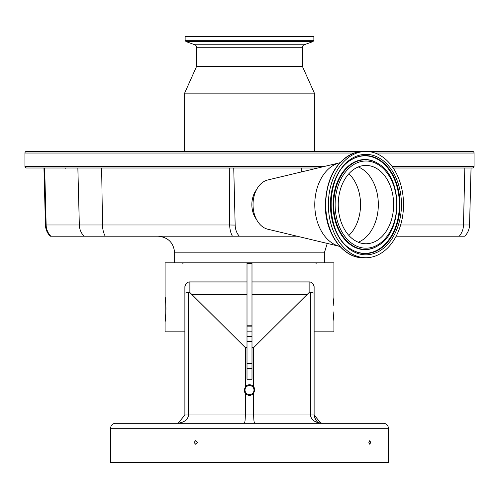 <?xml version="1.0" encoding="UTF-8"?>
<svg xmlns="http://www.w3.org/2000/svg" width="499" height="499" viewBox="0 0 499 499"><rect width="100%" height="100%" fill="white"/><g stroke="black" fill="none" stroke-linecap="round" stroke-linejoin="round"><path stroke-width="0.75" d="M471.031 167.995L472.385 167.995A1.665 1.665 0 0 0 474.05 166.335L474.05 153.025A1.665 1.665 0 0 0 472.385 151.365L26.615 151.365A1.665 1.665 0 0 0 24.95 153.025L24.95 166.335A1.665 1.665 0 0 0 26.615 167.995L317.9 167.995M472.385 167.995L393.187 167.995M427.593 151.365L71.407 151.365M313.871 40.319L185.129 40.319L185.129 36.595L313.871 36.595L313.871 40.319A20.69 20.69 0 0 1 312.998 41.567L304.228 44.76A2.663 2.663 0 0 0 302.475 47.262L302.475 66.535L314.37 93.145L184.63 93.145L184.63 151.365M314.37 93.145L314.37 151.365M302.475 66.535L196.525 66.535L184.63 93.145M302.475 47.262L196.525 47.262L196.525 66.535M196.525 47.262A2.663 2.663 0 0 0 194.772 44.76L186.002 41.567L312.998 41.567M185.129 40.319A20.69 20.69 0 0 0 186.002 41.567M301.253 171.974L301.253 167.995M256.411 189.901A19.96 14.115 90 0 0 256.411 219.279M297.024 236.195L239.383 236.195A14.321 10.123 -90 0 1 235.16 225.074L233.744 167.995M339.875 246.437A42.415 29.99 -90 0 1 339.769 246.412L267.732 229.191A24.95 17.64 -90 0 1 253.03 204.59A24.95 17.64 -90 0 1 266.541 180.332A24.95 17.64 -90 0 1 267.732 179.989L339.769 162.768A42.415 29.99 -90 0 1 339.875 162.743M339.769 246.412A42.415 29.99 -90 0 1 314.794 206.05A42.415 29.99 -90 0 1 337.748 163.354A42.415 29.99 -90 0 1 339.769 162.768M357.141 152.925A53.144 37.581 -90 0 1 365.942 151.447A53.144 37.581 -90 0 1 403.254 198.328A53.144 37.581 -90 0 1 374.737 256.255A53.144 37.581 -90 0 1 365.942 257.733A53.144 37.581 -90 0 1 328.623 210.852A53.144 37.581 -90 0 1 357.141 152.925M359.455 166.504A39.172 27.701 -90 0 1 365.942 165.418A39.172 27.701 -90 0 1 393.443 199.974A39.172 27.701 -90 0 1 372.422 242.676A39.172 27.701 -90 0 1 365.942 243.762A39.172 27.701 -90 0 1 338.434 209.206A39.172 27.701 -90 0 1 359.455 166.504M239.383 236.195L232.428 236.195L239.383 236.195M44.667 167.995L46.139 224.987L45.44 224.987C45.615 229.322 47.193 233.058 50.193 236.195L232.428 236.195A16.635 9.618 -90 0 1 229.683 224.987L229.733 167.995M396.15 236.195L464.806 236.195C467.806 233.058 469.391 229.322 469.559 224.987L471.05 167.995M333.12 305.881L333.912 297.323L333.912 262.805L165.088 262.805L165.088 297.323C166.024 296.574 166.024 322.186 165.088 321.437L165.088 331.835L184.88 331.835M189.869 281.935A4.99 4.99 0 0 0 184.88 286.925A4.99 4.99 0 0 1 189.869 281.935L189.869 292.514L188.578 292.115L188.578 415L245.34 415C245.271 420.015 244.909 422.79 244.248 423.32L176.565 423.32L178.187 423.158L184.88 415L184.88 286.925C185.547 283.513 187.206 281.848 189.869 281.935L247.005 281.935L247.005 262.805M333.313 302.725L333.176 304.808M251.995 262.805L251.995 281.935L309.131 281.935C311.781 281.841 313.447 283.507 314.121 286.925L314.121 331.835L333.912 331.835L333.912 321.437L333.083 311.725M333.176 314.052L333.307 315.973M165.088 321.437L165.918 311.856M165.949 309.38L165.918 307.022M165.88 305.881L165.83 304.827M165.687 302.681L165.088 297.323M247.005 331.835L251.995 331.835M254.752 423.32C254.091 422.79 253.729 420.015 253.66 415L245.34 415L245.34 393.306A5.283 5.283 0 0 0 253.66 393.306L254.783 390.05L253.66 386.794A5.283 5.283 0 0 0 245.34 386.794L245.34 347.591L247.005 347.591L247.005 379.24L251.995 379.24L251.995 347.591L253.66 347.591L309.131 292.514L309.131 281.935A4.99 4.99 0 0 1 314.121 286.925L314.121 415L320.813 423.158L322.435 423.32C315.193 422.79 311.189 420.015 310.422 415L310.422 292.115L309.131 292.514M247.005 347.591L247.005 281.935M251.995 281.935L251.995 347.591M254.783 390.05A5.283 5.283 0 0 0 253.66 386.794L253.66 347.591M245.003 390.05A4.497 4.497 0 0 0 249.5 394.553A4.497 4.497 0 0 0 253.997 390.05A4.497 4.497 0 0 0 249.5 385.552A4.497 4.497 0 0 0 245.003 390.05M189.869 292.514L245.34 347.591M184.88 313.123L184.88 289.002M245.34 386.794L244.217 390.05L245.34 393.306A5.283 5.283 0 0 1 244.217 390.05M315.15 419.01L314.121 415L253.66 415L253.66 393.306M310.422 292.115L314.121 293.187M247.005 336.625L251.995 336.625M251.995 368.63L247.005 368.63M247.005 363.571L251.995 363.571M184.88 293.187L188.578 292.115M314.121 415C316.329 424.892 320.795 422.404 322.435 423.32L320.813 423.158L314.121 415M184.88 415L188.578 415C187.811 420.015 183.807 422.79 176.565 423.32L178.187 423.158L176.565 423.32M251.995 341.678L247.005 341.678M170.477 423.32L153.012 423.32L170.477 423.32M115.6 423.32L383.4 423.32A4.99 4.99 0 0 1 388.39 428.31L388.39 462.405L110.61 462.405L110.61 428.31A4.99 4.99 0 0 1 115.6 423.32M197.379 442.445L195.702 444.266L194.03 442.445L195.702 440.629L197.379 442.445M370.676 442.445L369.778 444.266L368.861 442.445L369.778 440.629L370.676 442.445M251.995 325.18L247.005 325.18M251.995 326.845L247.005 326.845M474.05 166.335L392.021 166.335M324.855 166.335L24.95 166.335M474.05 153.025L375.036 153.025M354.097 153.025L24.95 153.025M304.228 44.76L194.772 44.76M400.641 224.987L463.49 224.987L464.825 167.995M354.508 152.925A53.144 37.581 -90 0 1 363.303 151.447L354.302 152.956C336.176 160.909 326.521 178.062 325.336 204.409C324.755 232.709 342.713 258.395 363.303 257.733A53.144 37.581 -90 0 1 325.99 210.852A53.144 37.581 -90 0 1 354.508 152.925M357.627 155.757A50.231 35.516 -90 0 1 400.472 192.832A50.231 35.516 -90 0 1 374.256 253.423A50.231 35.516 -90 0 1 331.405 216.348A50.231 35.516 -90 0 1 357.627 155.757M357.247 156.948A49.002 34.649 -90 0 1 399.044 193.119A49.002 34.649 -90 0 1 373.47 252.232A49.002 34.649 -90 0 1 351.009 249.188C324.55 234.661 324.55 174.519 351.009 159.992A49.002 34.649 -90 0 1 357.247 156.948M350.828 160.104A48.752 34.468 -90 0 1 356.86 157.197A48.752 34.468 -90 0 1 398.445 193.175A48.752 34.468 -90 0 1 372.996 251.983A48.752 34.468 -90 0 1 350.828 249.076M378.304 245.489A45.06 31.861 -90 0 1 378.13 245.602A45.06 31.861 -90 0 1 372.385 248.402A45.06 31.861 -90 0 1 333.95 215.138A45.06 31.861 -90 0 1 357.471 160.778A45.06 31.861 -90 0 1 378.13 163.578A45.06 31.861 -90 0 1 378.304 163.691M378.485 163.803C402.986 177.613 402.986 231.567 378.485 245.377A44.81 31.686 -90 0 1 372.778 248.153A44.81 31.686 -90 0 1 334.555 215.081A44.81 31.686 -90 0 1 357.939 161.027A44.81 31.686 -90 0 1 378.485 163.803L378.13 163.578M358.725 162.219A43.581 30.813 -90 0 1 395.9 194.385A43.581 30.813 -90 0 1 373.152 246.961A43.581 30.813 -90 0 1 335.977 214.795A43.581 30.813 -90 0 1 358.725 162.219M358.288 166.947A39.172 27.701 -90 0 1 378.329 204.59A39.172 27.701 -90 0 1 358.288 242.233M348.863 173.752A37.051 26.204 -90 0 1 348.863 235.428M50.829 236.195A16.635 16.43 90 0 1 46.139 224.987L102.507 224.987L101.646 167.995M77.856 167.995L79.335 224.987A16.635 16.43 90 0 0 84.025 236.195M324.35 262.805L324.35 252.825L174.65 252.825C173.664 242.726 168.119 237.181 158.015 236.195M459.248 236.195A16.635 14.851 -90 0 0 463.49 224.987L469.559 224.987M105.252 236.195A16.635 9.618 90 0 1 102.507 224.987L229.683 224.987A16.635 0.543 180 0 0 235.16 225.074M251.995 294.26L306.985 294.26M192.015 294.26L247.005 294.26M309.131 281.935A4.99 4.99 0 0 1 314.121 286.925M388.39 428.31L110.61 428.31M251.995 263.472L247.005 263.472M365.942 151.447L363.303 151.447M378.485 245.377L378.13 245.602M365.942 257.733L363.303 257.733M45.44 224.987L43.949 167.995M174.65 252.825L174.65 262.805M321.524 423.271L320.838 423.164M324.35 252.825L327.263 243.425M182.965 263.472L182.303 262.805M316.035 263.472L316.697 262.805M65.799 168.369L65.319 167.995"/></g></svg>

